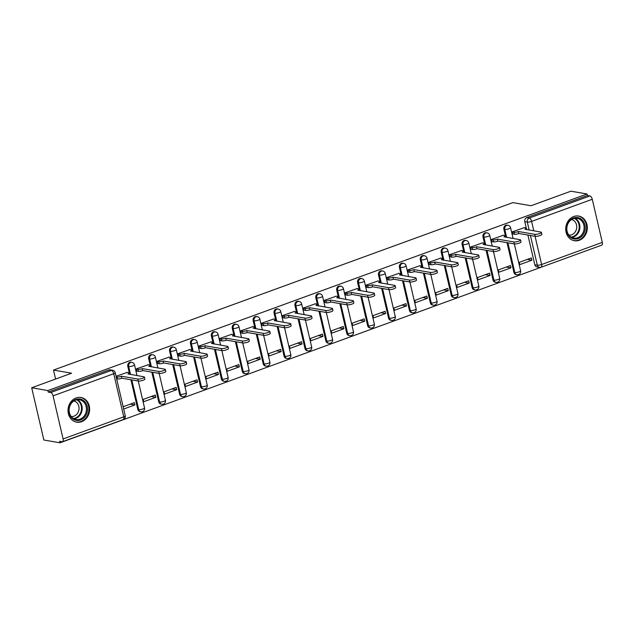 <?xml version="1.0" encoding="UTF-8"?>
<svg xmlns="http://www.w3.org/2000/svg" width="634" height="634" viewBox="0 0 634 634"><rect width="100%" height="100%" fill="white"/><g stroke="black" fill="none" stroke-linecap="round" stroke-linejoin="round"><path stroke-width="0.95" d="M131.032 362.228A3.21 2.758 99.8 0 0 129.772 362.347A3.21 2.758 99.8 0 0 127.806 366.373L128.694 366.523A3.21 2.758 -80.2 0 1 130.667 362.497A3.21 2.758 -80.2 0 1 131.92 362.386L131.032 362.228M151.922 354.612A3.21 2.758 99.8 0 0 150.67 354.731A3.21 2.758 99.8 0 0 148.697 358.749L149.592 358.907A3.21 2.758 -80.2 0 1 151.558 354.882A3.21 2.758 -80.2 0 1 152.818 354.763L151.922 354.612M172.813 346.996A3.21 2.758 99.8 0 0 171.56 347.115A3.21 2.758 99.8 0 0 169.587 351.133L170.483 351.291A3.21 2.758 -80.2 0 1 172.456 347.266A3.21 2.758 -80.2 0 1 173.708 347.147L172.813 346.996M193.711 339.38A3.21 2.758 99.8 0 0 192.451 339.499A3.21 2.758 99.8 0 0 190.485 343.517L191.373 343.676A3.21 2.758 -80.2 0 1 193.346 339.65A3.21 2.758 -80.2 0 1 194.606 339.531L193.711 339.38M214.601 331.764A3.21 2.758 99.8 0 0 213.349 331.883A3.21 2.758 99.8 0 0 211.376 335.901L212.271 336.06A3.21 2.758 -80.2 0 1 214.237 332.034A3.21 2.758 -80.2 0 1 215.497 331.915L214.601 331.764M235.499 324.148A3.21 2.758 99.8 0 0 234.239 324.267A3.21 2.758 99.8 0 0 232.274 328.285L233.161 328.444A3.21 2.758 -80.2 0 1 235.135 324.418A3.21 2.758 -80.2 0 1 236.387 324.299L235.499 324.148M256.39 316.532A3.21 2.758 99.8 0 0 255.137 316.643A3.21 2.758 99.8 0 0 253.164 320.669L254.06 320.828A3.21 2.758 -80.2 0 1 256.025 316.802A3.21 2.758 -80.2 0 1 257.285 316.683L256.39 316.532M277.28 308.909A3.21 2.758 99.8 0 0 276.028 309.027A3.21 2.758 99.8 0 0 274.054 313.053L274.95 313.204A3.21 2.758 -80.2 0 1 276.923 309.186A3.21 2.758 -80.2 0 1 278.175 309.067L277.28 308.909M298.178 301.293A3.21 2.758 99.8 0 0 296.918 301.412A3.21 2.758 99.8 0 0 294.953 305.437L295.84 305.588A3.21 2.758 -80.2 0 1 297.814 301.57A3.21 2.758 -80.2 0 1 299.066 301.451L298.178 301.293M319.068 293.677A3.21 2.758 99.8 0 0 317.816 293.796A3.21 2.758 99.8 0 0 315.843 297.822L316.738 297.972A3.21 2.758 -80.2 0 1 318.704 293.954A3.21 2.758 -80.2 0 1 319.964 293.835L319.068 293.677M339.967 286.061A3.21 2.758 99.8 0 0 338.707 286.18A3.21 2.758 99.8 0 0 336.741 290.206L337.629 290.356A3.21 2.758 -80.2 0 1 339.602 286.338A3.21 2.758 -80.2 0 1 340.854 286.219L339.967 286.061M360.857 278.445A3.21 2.758 99.8 0 0 359.597 278.564A3.21 2.758 99.8 0 0 357.631 282.59L358.527 282.74A3.21 2.758 -80.2 0 1 360.492 278.714A3.21 2.758 -80.2 0 1 361.752 278.603L360.857 278.445M381.747 270.829A3.21 2.758 99.8 0 0 380.495 270.948A3.21 2.758 99.8 0 0 378.522 274.974L379.417 275.124A3.21 2.758 -80.2 0 1 381.391 271.098A3.21 2.758 -80.2 0 1 382.643 270.98L381.747 270.829M402.645 263.213A3.21 2.758 99.8 0 0 401.385 263.332A3.21 2.758 99.8 0 0 399.42 267.35L400.308 267.508A3.21 2.758 -80.2 0 1 402.281 263.482A3.21 2.758 -80.2 0 1 403.533 263.364L402.645 263.213M423.536 255.597A3.21 2.758 99.8 0 0 422.284 255.716A3.21 2.758 99.8 0 0 420.31 259.734L421.206 259.892A3.21 2.758 -80.2 0 1 423.171 255.867A3.21 2.758 -80.2 0 1 424.431 255.748L423.536 255.597M444.434 247.981A3.21 2.758 99.8 0 0 443.174 248.1A3.21 2.758 99.8 0 0 441.209 252.118L442.096 252.277A3.21 2.758 -80.2 0 1 444.069 248.251A3.21 2.758 -80.2 0 1 445.322 248.132L444.434 247.981M465.324 240.365A3.21 2.758 99.8 0 0 464.064 240.484A3.21 2.758 99.8 0 0 462.099 244.502L462.994 244.661A3.21 2.758 -80.2 0 1 464.96 240.635A3.21 2.758 -80.2 0 1 466.22 240.516L465.324 240.365M486.215 232.749A3.21 2.758 99.8 0 0 484.962 232.86A3.21 2.758 99.8 0 0 482.989 236.886L483.885 237.045A3.21 2.758 -80.2 0 1 485.858 233.019A3.21 2.758 -80.2 0 1 487.11 232.9L486.215 232.749M507.113 225.125A3.21 2.758 99.8 0 0 505.853 225.244A3.21 2.758 99.8 0 0 503.887 229.27L504.775 229.421A3.21 2.758 -80.2 0 1 506.748 225.403A3.21 2.758 -80.2 0 1 508 225.284L507.113 225.125M579.286 240.278A12.521 10.754 99.8 0 0 587.33 227.384A12.521 10.754 99.8 0 0 578.66 216.059A12.521 10.754 99.8 0 0 573.762 216.519A12.521 10.754 99.8 0 0 565.726 229.413A12.521 10.754 99.8 0 0 574.388 240.738A12.521 10.754 99.8 0 0 579.286 240.278M81.596 421.713A12.521 10.754 99.8 0 0 89.632 408.811A12.521 10.754 99.8 0 0 80.97 397.486A12.521 10.754 99.8 0 0 76.064 397.946A12.521 10.754 99.8 0 0 68.028 410.84A12.521 10.754 99.8 0 0 76.698 422.173A12.521 10.754 99.8 0 0 81.596 421.713M31.7 387.762L71.61 373.212L53.51 370.082L512.898 202.611L530.999 205.749L570.909 191.199L587.068 193.988L47.851 390.56L31.7 387.762L43.857 440.012L60.008 442.801L599.185 246.063M60.008 442.801L59.659 441.28L62.172 441.716A3.21 1.482 -110 0 0 62.568 441.684A3.21 1.482 -110 0 0 63.091 438.95L53.058 395.846A3.21 1.482 -110 0 0 50.728 392.517L111.394 370.399A3.21 2.758 -80.2 0 1 112.654 370.28L110.134 369.844A3.21 2.758 -80.2 0 0 108.882 369.963L111.394 370.399A3.21 1.482 -110 0 1 113.732 373.727L53.058 395.846M47.851 390.56L48.208 392.081L50.728 392.517M540.715 267.263A3.21 2.758 -80.2 0 1 539.455 267.382L536.943 266.946A3.21 2.758 -80.2 0 1 534.811 264.758L527.892 235.04M526.268 228.058L524.778 221.654L527.298 222.09A3.21 2.758 -80.2 0 1 529.263 218.064L589.937 195.946A3.21 1.482 70 0 1 592.267 199.274L602.3 242.386A3.21 1.482 70 0 1 601.777 245.12L541.103 267.239A3.21 1.482 70 0 0 541.626 264.497L602.3 242.386M589.937 195.946L587.417 195.51L587.068 193.988M524.286 227.654L512.193 231.862L513.057 234.025M531.863 260.217L531.332 257.935L519.278 262.325L519.809 264.608L531.863 260.217L527.25 259.417M510.972 267.833L510.441 265.551L498.387 269.941L498.918 272.224L510.972 267.833L506.36 267.033M503.396 235.277L491.295 239.478L492.166 241.641M490.074 275.449L489.543 273.167L477.489 277.557L478.02 279.848L490.074 275.449L485.462 274.649M482.498 242.893L470.404 247.094L471.276 249.257M469.184 283.065L468.653 280.783L456.599 285.173L457.13 287.464L469.184 283.065L464.571 282.273M461.607 250.509L449.506 254.709L450.378 256.873M448.293 290.681L447.755 288.399L435.701 292.789L436.24 295.079L448.293 290.681L443.681 289.889M440.709 258.125L428.616 262.325L429.487 264.489M427.395 298.297L426.864 296.015L414.81 300.413L415.341 302.695L427.395 298.297L422.783 297.504M419.819 265.741L407.725 269.941L408.589 272.105M406.505 305.913L405.974 303.631L393.92 308.029L394.451 310.311L406.505 305.913L401.893 305.12M398.929 273.357L386.827 277.557L387.699 279.721M385.607 313.537L385.076 311.246L373.022 315.645L373.553 317.927L385.607 313.537L381.002 312.736M378.03 280.973L365.937 285.181L366.809 287.337M364.716 321.153L364.185 318.862L352.132 323.261L352.662 325.543L364.716 321.153L360.104 320.352M357.14 288.589L345.039 292.797L345.91 294.953M343.826 328.769L343.287 326.478L331.233 330.877L331.772 333.159L343.826 328.769L339.214 327.968M336.25 296.205L324.148 300.413L325.02 302.569M322.928 336.385L322.397 334.102L310.343 338.493L310.874 340.775L322.928 336.385L318.316 335.584M315.352 303.821L303.258 308.029L304.122 310.192M302.038 344L301.507 341.718L289.453 346.109L289.984 348.391L302.038 344L297.425 343.2M294.461 311.437L282.36 315.645L283.232 317.808M281.139 351.616L280.608 349.334L268.554 353.724L269.085 356.007L281.139 351.616L276.535 350.816M273.563 319.06L261.47 323.261L262.341 325.424M260.249 359.232L259.718 356.95L247.664 361.34L248.195 363.631L260.249 359.232L255.637 358.432M252.673 326.676L240.571 330.877L241.443 333.04M239.359 366.848L238.82 364.566L226.766 368.956L227.305 371.247L239.359 366.848L234.746 366.056M231.782 334.292L219.681 338.493L220.553 340.656M218.461 374.464L217.93 372.182L205.876 376.572L206.407 378.863L218.461 374.464L213.848 373.672M210.884 341.908L198.791 346.109L199.655 348.272M197.57 382.08L197.039 379.798L184.985 384.196L185.516 386.478L197.57 382.08L192.958 381.288M189.994 349.524L177.892 353.724L178.764 355.888M176.672 389.696L176.141 387.414L164.087 391.812L164.618 394.094L176.672 389.696L172.068 388.904M169.096 357.14L157.002 361.34L157.874 363.504M155.782 397.32L155.251 395.03L143.197 399.428L143.728 401.71L155.782 397.32L151.169 396.519M148.205 364.756L136.104 368.964L136.976 371.12M123.678 409.017L134.891 404.936L130.279 404.135M134.891 404.936L134.36 402.645L123.147 406.735M127.315 372.372L116.062 376.271M137.832 409.477L138.727 409.635A3.21 2.758 -80.2 0 0 140.859 411.823L139.963 411.664A3.21 2.758 99.8 0 1 137.832 409.477L130.921 379.758M129.296 372.776L127.806 366.373M158.73 401.861L159.617 402.011A3.21 2.758 -80.2 0 0 161.749 404.207L160.862 404.048A3.21 2.758 99.8 0 1 158.73 401.861L151.811 372.142M150.187 365.16L148.697 358.749M179.62 394.245L180.516 394.396A3.21 2.758 -80.2 0 0 182.647 396.583L181.752 396.432A3.21 2.758 99.8 0 1 179.62 394.245L172.702 364.526M171.085 357.544L169.587 351.133M200.518 386.629L201.406 386.78A3.21 2.758 -80.2 0 0 203.538 388.967L202.642 388.816A3.21 2.758 99.8 0 1 200.518 386.629L193.6 356.91M191.975 349.928L190.485 343.517M221.409 379.013L222.304 379.164A3.21 2.758 -80.2 0 0 224.436 381.351L223.54 381.2A3.21 2.758 99.8 0 1 221.409 379.013L214.49 349.294M212.866 342.312L211.376 335.901M242.299 371.397L243.194 371.548A3.21 2.758 -80.2 0 0 245.326 373.735L244.431 373.584A3.21 2.758 99.8 0 1 242.299 371.397L235.388 341.671M233.764 334.697L232.274 328.285M263.197 363.773L264.085 363.932A3.21 2.758 -80.2 0 0 266.217 366.119L265.329 365.969A3.21 2.758 99.8 0 1 263.197 363.773L256.279 334.055M254.654 327.081L253.164 320.669M284.087 356.157L284.983 356.316A3.21 2.758 -80.2 0 0 287.115 358.503L286.219 358.345A3.21 2.758 99.8 0 1 284.087 356.157L277.169 326.439M275.552 319.457L274.054 313.053M304.986 348.541L305.873 348.7A3.21 2.758 -80.2 0 0 308.005 350.887L307.11 350.729A3.21 2.758 99.8 0 1 304.986 348.541L298.067 318.823M296.443 311.841L294.953 305.437M325.876 340.926L326.772 341.084A3.21 2.758 -80.2 0 0 328.903 343.271L328.008 343.113A3.21 2.758 99.8 0 1 325.876 340.926L318.957 311.207M317.333 304.225L315.843 297.822M346.766 333.31L347.662 333.468A3.21 2.758 -80.2 0 0 349.794 335.655L348.898 335.497A3.21 2.758 99.8 0 1 346.766 333.31L339.856 303.591M338.231 296.609L336.741 290.206M367.665 325.694L368.552 325.852A3.21 2.758 -80.2 0 0 370.684 328.04L369.796 327.881A3.21 2.758 99.8 0 1 367.665 325.694L360.746 295.975M359.121 288.993L357.631 282.59M388.555 318.078L389.45 318.228A3.21 2.758 -80.2 0 0 391.582 320.424L390.687 320.265A3.21 2.758 99.8 0 1 388.555 318.078L381.636 288.359M380.012 281.377L378.522 274.974M409.453 310.462L410.341 310.612A3.21 2.758 -80.2 0 0 412.472 312.8L411.577 312.649A3.21 2.758 99.8 0 1 409.453 310.462L402.535 280.743M400.91 273.761L399.42 267.35M430.343 302.846L431.239 302.997A3.21 2.758 -80.2 0 0 433.371 305.184L432.475 305.033A3.21 2.758 99.8 0 1 430.343 302.846L423.425 273.127M421.8 266.145L420.31 259.734M451.234 295.23L452.129 295.381A3.21 2.758 -80.2 0 0 454.261 297.568L453.365 297.417A3.21 2.758 99.8 0 1 451.234 295.23L444.323 265.511M442.698 258.529L441.209 252.118M472.132 287.614L473.019 287.765A3.21 2.758 -80.2 0 0 475.151 289.952L474.264 289.801A3.21 2.758 99.8 0 1 472.132 287.614L465.213 257.887M463.589 250.913L462.099 244.502M493.022 279.998L493.918 280.149A3.21 2.758 -80.2 0 0 496.05 282.336L495.154 282.185A3.21 2.758 99.8 0 1 493.022 279.998L486.104 250.272M484.479 243.297L482.989 236.886M513.92 272.374L514.808 272.533A3.21 2.758 -80.2 0 0 516.94 274.72L516.044 274.57A3.21 2.758 99.8 0 1 513.92 272.374L507.002 242.656M505.377 235.674L503.887 229.27M55.594 379.053L53.51 370.082M48.208 392.081L108.882 369.963M587.417 195.51L526.751 217.628A3.21 2.758 99.8 0 0 524.778 221.654M512.217 231.973L514 232.282A3.21 0.729 -13.1 0 0 518.295 231.592L518.763 233.566A3.21 0.729 166.9 0 1 514.459 234.263L512.676 233.954M518.501 231.513L534.731 234.326A3.693 0.84 -13.1 0 0 538.876 233.787A3.693 0.84 -13.1 0 0 541.412 232.361L541.872 234.342A3.693 0.84 166.9 0 1 539.336 235.769A3.693 0.84 166.9 0 1 535.191 236.308L518.961 233.494M541.412 232.361A3.693 0.84 -13.1 0 0 540.897 232.076L524.857 229.199A3.21 0.729 -13.1 0 0 526.363 228.185A3.21 0.729 -13.1 0 0 525.919 227.939L523.906 227.59M491.318 239.597L493.101 239.898A3.21 0.729 -13.1 0 0 497.405 239.208L497.864 241.182A3.21 0.729 166.9 0 1 493.561 241.879L491.786 241.57M497.603 239.129L513.841 241.942A3.693 0.84 -13.1 0 0 517.978 241.403A3.693 0.84 -13.1 0 0 520.514 239.977L520.982 241.958A3.693 0.84 166.9 0 1 518.446 243.385A3.693 0.84 166.9 0 1 514.301 243.924L498.062 241.11M520.514 239.977A3.693 0.84 -13.1 0 0 519.999 239.692L503.967 236.815A3.21 0.729 -13.1 0 0 505.472 235.8A3.21 0.729 -13.1 0 0 505.021 235.555L503.008 235.206M470.428 247.212L472.211 247.514A3.21 0.729 -13.1 0 0 476.514 246.824L476.974 248.805A3.21 0.729 166.9 0 1 472.671 249.495L470.888 249.186M476.713 246.745L492.943 249.558A3.693 0.84 -13.1 0 0 497.088 249.019A3.693 0.84 -13.1 0 0 499.624 247.601L500.083 249.574A3.693 0.84 166.9 0 1 497.547 251.001A3.693 0.84 166.9 0 1 493.411 251.539L477.172 248.726M499.624 247.601A3.693 0.84 -13.1 0 0 499.109 247.308L483.076 244.431A3.21 0.729 -13.1 0 0 484.582 243.424A3.21 0.729 -13.1 0 0 484.13 243.171L482.117 242.822M584.905 230.57A10.841 9.304 -80.2 0 1 573.429 238.836A10.841 9.304 -80.2 0 1 566.851 225.997A10.841 9.304 -80.2 0 1 578.327 217.731A10.841 9.304 -80.2 0 1 584.905 230.57M567.113 226.1A10.033 8.614 99.8 0 0 573.762 238.107A10.033 8.614 99.8 0 0 583.827 230.332A10.033 8.614 99.8 0 0 577.178 218.326A10.033 8.614 99.8 0 0 567.113 226.1M571.575 219.53A7.901 6.784 -80.2 0 1 576.504 228.922A7.901 6.784 -80.2 0 1 568.88 235.087M572.977 240.381A12.442 10.683 99.8 0 0 573.754 240.548A12.442 10.683 99.8 0 0 586.236 230.911A12.442 10.683 99.8 0 0 577.994 216.02A12.442 10.683 99.8 0 0 577.209 215.925M87.207 412.005A10.841 9.304 -80.2 0 1 75.731 420.271A10.841 9.304 -80.2 0 1 69.154 407.432A10.841 9.304 -80.2 0 1 80.629 399.166A10.841 9.304 -80.2 0 1 87.207 412.005M69.423 407.527A10.033 8.614 99.8 0 0 76.064 419.534A10.033 8.614 99.8 0 0 86.137 411.767A10.033 8.614 99.8 0 0 79.488 399.761A10.033 8.614 99.8 0 0 69.423 407.527M73.885 400.965A7.901 6.784 -80.2 0 1 78.814 410.356A7.901 6.784 -80.2 0 1 71.19 416.522M75.287 421.808A12.442 10.683 99.8 0 0 76.064 421.982A12.442 10.683 99.8 0 0 88.546 412.346A12.442 10.683 99.8 0 0 80.304 397.455A12.442 10.683 99.8 0 0 79.519 397.352M449.538 254.828L451.313 255.137A3.21 0.729 -13.1 0 0 455.616 254.44L456.076 256.421A3.21 0.729 166.9 0 1 451.773 257.111L449.997 256.81M455.822 254.369L472.053 257.174A3.693 0.84 -13.1 0 0 476.197 256.635A3.693 0.84 -13.1 0 0 478.733 255.217L479.193 257.19A3.693 0.84 166.9 0 1 476.657 258.617A3.693 0.84 166.9 0 1 472.512 259.155L456.282 256.342M478.733 255.217A3.693 0.84 -13.1 0 0 478.21 254.931L462.178 252.047A3.21 0.729 -13.1 0 0 463.684 251.04A3.21 0.729 -13.1 0 0 463.232 250.787L461.227 250.438M428.639 262.444L430.423 262.753A3.21 0.729 -13.1 0 0 434.726 262.056L435.186 264.037A3.21 0.729 166.9 0 1 430.882 264.735L429.099 264.426M434.924 261.985L451.162 264.79A3.693 0.84 -13.1 0 0 455.299 264.251A3.693 0.84 -13.1 0 0 457.835 262.833L458.295 264.814A3.693 0.84 166.9 0 1 455.759 266.232A3.693 0.84 166.9 0 1 451.622 266.771L435.384 263.966M457.835 262.833A3.693 0.84 -13.1 0 0 457.32 262.547L441.288 259.663A3.21 0.729 -13.1 0 0 442.794 258.656A3.21 0.729 -13.1 0 0 442.342 258.403L440.329 258.054M407.749 270.06L409.532 270.369A3.21 0.729 -13.1 0 0 413.828 269.672L414.295 271.653A3.21 0.729 166.9 0 1 409.992 272.351L408.209 272.041M414.034 269.601L430.264 272.406A3.693 0.84 -13.1 0 0 434.409 271.867A3.693 0.84 -13.1 0 0 436.945 270.449L437.405 272.43A3.693 0.84 166.9 0 1 434.869 273.848A3.693 0.84 166.9 0 1 430.724 274.387L414.493 271.582M436.945 270.449A3.693 0.84 -13.1 0 0 436.43 270.163L420.39 267.279A3.21 0.729 -13.1 0 0 421.895 266.272A3.21 0.729 -13.1 0 0 421.451 266.018L419.439 265.678M386.851 277.676L388.634 277.985A3.21 0.729 -13.1 0 0 392.937 277.288L393.397 279.269A3.21 0.729 166.9 0 1 389.094 279.966L387.319 279.657M393.135 277.216L409.374 280.022A3.693 0.84 -13.1 0 0 413.511 279.491A3.693 0.84 -13.1 0 0 416.047 278.064L416.514 280.046A3.693 0.84 166.9 0 1 413.978 281.464A3.693 0.84 166.9 0 1 409.833 282.003L393.595 279.198M416.047 278.064A3.693 0.84 -13.1 0 0 415.532 277.779L399.499 274.894A3.21 0.729 -13.1 0 0 401.005 273.888A3.21 0.729 -13.1 0 0 400.553 273.642L398.54 273.294M365.961 285.292L367.744 285.601A3.21 0.729 -13.1 0 0 372.047 284.904L372.507 286.885A3.21 0.729 166.9 0 1 368.203 287.582L366.42 287.273M372.245 284.832L388.476 287.638A3.693 0.84 -13.1 0 0 392.62 287.107A3.693 0.84 -13.1 0 0 395.156 285.68L395.616 287.662A3.693 0.84 166.9 0 1 393.08 289.08A3.693 0.84 166.9 0 1 388.943 289.619L372.705 286.814M395.156 285.68A3.693 0.84 -13.1 0 0 394.641 285.395L378.609 282.51A3.21 0.729 -13.1 0 0 380.115 281.504A3.21 0.729 -13.1 0 0 379.663 281.258L377.65 280.91M345.07 292.908L346.846 293.217A3.21 0.729 -13.1 0 0 351.149 292.52L351.608 294.501A3.21 0.729 166.9 0 1 347.305 295.198L345.53 294.889M351.355 292.448L367.585 295.254A3.693 0.84 -13.1 0 0 371.73 294.723A3.693 0.84 -13.1 0 0 374.266 293.296L374.726 295.278A3.693 0.84 166.9 0 1 372.19 296.704A3.693 0.84 166.9 0 1 368.045 297.235L351.815 294.43M374.266 293.296A3.693 0.84 -13.1 0 0 373.743 293.011L357.711 290.126A3.21 0.729 -13.1 0 0 359.216 289.12A3.21 0.729 -13.1 0 0 358.765 288.874L356.76 288.525M324.172 300.524L325.955 300.833A3.21 0.729 -13.1 0 0 330.259 300.136L330.718 302.117A3.21 0.729 166.9 0 1 326.415 302.814L324.632 302.505M330.457 300.064L346.695 302.87A3.693 0.84 -13.1 0 0 350.832 302.339A3.693 0.84 -13.1 0 0 353.368 300.912L353.827 302.893A3.693 0.84 166.9 0 1 351.291 304.32A3.693 0.84 166.9 0 1 347.155 304.851L330.916 302.046M353.368 300.912A3.693 0.84 -13.1 0 0 352.853 300.627L336.82 297.742A3.21 0.729 -13.1 0 0 338.326 296.736A3.21 0.729 -13.1 0 0 337.874 296.49L335.861 296.141M303.282 308.14L305.065 308.449A3.21 0.729 -13.1 0 0 309.36 307.752L309.828 309.733A3.21 0.729 166.9 0 1 305.525 310.43L303.741 310.121M309.566 307.68L325.797 310.494A3.693 0.84 -13.1 0 0 329.942 309.955A3.693 0.84 -13.1 0 0 332.478 308.528L332.937 310.509A3.693 0.84 166.9 0 1 330.401 311.936A3.693 0.84 166.9 0 1 326.256 312.467L310.026 309.661M332.478 308.528A3.693 0.84 -13.1 0 0 331.962 308.243L315.93 305.366A3.21 0.729 -13.1 0 0 317.428 304.352A3.21 0.729 -13.1 0 0 316.984 304.106L314.971 303.757M282.392 315.756L284.167 316.065A3.21 0.729 -13.1 0 0 288.47 315.375L288.93 317.349A3.21 0.729 166.9 0 1 284.626 318.046L282.851 317.737M288.668 315.296L304.906 318.109A3.693 0.84 -13.1 0 0 309.043 317.571A3.693 0.84 -13.1 0 0 311.579 316.144L312.047 318.125A3.693 0.84 166.9 0 1 309.511 319.552A3.693 0.84 166.9 0 1 305.366 320.083L289.136 317.277M311.579 316.144A3.693 0.84 -13.1 0 0 311.064 315.859L295.032 312.982A3.21 0.729 -13.1 0 0 296.538 311.968A3.21 0.729 -13.1 0 0 296.086 311.722L294.073 311.373M261.493 323.38L263.276 323.681A3.21 0.729 -13.1 0 0 267.58 322.991L268.039 324.965A3.21 0.729 166.9 0 1 263.736 325.662L261.953 325.353M267.778 322.912L284.016 325.725A3.693 0.84 -13.1 0 0 288.153 325.187A3.693 0.84 -13.1 0 0 290.689 323.76L291.149 325.741A3.693 0.84 166.9 0 1 288.613 327.168A3.693 0.84 166.9 0 1 284.476 327.707L268.237 324.893M290.689 323.76A3.693 0.84 -13.1 0 0 290.174 323.475L274.142 320.598A3.21 0.729 -13.1 0 0 275.647 319.584A3.21 0.729 -13.1 0 0 275.196 319.338L273.183 318.989M240.603 330.996L242.378 331.297A3.21 0.729 -13.1 0 0 246.681 330.607L247.141 332.588A3.21 0.729 166.9 0 1 242.846 333.278L241.063 332.969M246.888 330.528L263.118 333.341A3.693 0.84 -13.1 0 0 267.263 332.802A3.693 0.84 -13.1 0 0 269.799 331.376L270.258 333.357A3.693 0.84 166.9 0 1 267.722 334.784A3.693 0.84 166.9 0 1 263.578 335.323L247.347 332.509M269.799 331.376A3.693 0.84 -13.1 0 0 269.284 331.091L253.243 328.214A3.21 0.729 -13.1 0 0 254.749 327.207A3.21 0.729 -13.1 0 0 254.297 326.954L252.292 326.605M219.705 338.611L221.488 338.921A3.21 0.729 -13.1 0 0 225.791 338.223L226.251 340.204A3.21 0.729 166.9 0 1 221.948 340.894L220.164 340.593M225.989 338.152L242.228 340.957A3.693 0.84 -13.1 0 0 246.364 340.418A3.693 0.84 -13.1 0 0 248.9 339L249.36 340.973A3.693 0.84 166.9 0 1 246.824 342.4A3.693 0.84 166.9 0 1 242.687 342.939L226.449 340.125M248.9 339A3.693 0.84 -13.1 0 0 248.385 338.707L232.353 335.83A3.21 0.729 -13.1 0 0 233.859 334.823A3.21 0.729 -13.1 0 0 233.407 334.57L231.394 334.221M198.814 346.227L200.598 346.536A3.21 0.729 -13.1 0 0 204.893 345.839L205.361 347.82A3.21 0.729 166.9 0 1 201.057 348.518L199.274 348.209M205.099 345.768L221.329 348.573A3.693 0.84 -13.1 0 0 225.474 348.034A3.693 0.84 -13.1 0 0 228.01 346.616L228.47 348.597A3.693 0.84 166.9 0 1 225.934 350.016A3.693 0.84 166.9 0 1 221.789 350.554L205.559 347.741M228.01 346.616A3.693 0.84 -13.1 0 0 227.495 346.33L211.463 343.446A3.21 0.729 -13.1 0 0 212.961 342.439A3.21 0.729 -13.1 0 0 212.517 342.186L210.504 341.837M177.924 353.843L179.699 354.152A3.21 0.729 -13.1 0 0 184.003 353.455L184.462 355.436A3.21 0.729 166.9 0 1 180.159 356.134L178.384 355.825M184.201 353.384L200.439 356.189A3.693 0.84 -13.1 0 0 204.576 355.65A3.693 0.84 -13.1 0 0 207.12 354.232L207.58 356.213A3.693 0.84 166.9 0 1 205.044 357.631A3.693 0.84 166.9 0 1 200.899 358.17L184.668 355.365M207.12 354.232A3.693 0.84 -13.1 0 0 206.597 353.946L190.565 351.062A3.21 0.729 -13.1 0 0 192.07 350.055A3.21 0.729 -13.1 0 0 191.619 349.802L189.606 349.461M157.026 361.459L158.809 361.768A3.21 0.729 -13.1 0 0 163.112 361.071L163.572 363.052A3.21 0.729 166.9 0 1 159.269 363.75L157.486 363.44M163.31 361L179.549 363.805A3.693 0.84 -13.1 0 0 183.686 363.274A3.693 0.84 -13.1 0 0 186.222 361.848L186.681 363.829A3.693 0.84 166.9 0 1 184.145 365.247A3.693 0.84 166.9 0 1 180.008 365.786L163.77 362.981M186.222 361.848A3.693 0.84 -13.1 0 0 185.707 361.562L169.674 358.678A3.21 0.729 -13.1 0 0 171.18 357.671A3.21 0.729 -13.1 0 0 170.728 357.425L168.715 357.077M136.136 369.075L137.911 369.384A3.21 0.729 -13.1 0 0 142.214 368.687L142.674 370.668A3.21 0.729 166.9 0 1 138.378 371.365L136.595 371.056M142.42 368.616L158.651 371.421A3.693 0.84 -13.1 0 0 162.795 370.89A3.693 0.84 -13.1 0 0 165.331 369.464L165.791 371.445A3.693 0.84 166.9 0 1 163.255 372.863A3.693 0.84 166.9 0 1 159.11 373.402L142.88 370.597M165.331 369.464A3.693 0.84 -13.1 0 0 164.816 369.178L148.776 366.293A3.21 0.729 -13.1 0 0 150.282 365.287A3.21 0.729 -13.1 0 0 149.83 365.041L147.825 364.693M116.196 376.858L117.021 377A3.21 0.729 -13.1 0 0 121.324 376.303L121.783 378.284A3.21 0.729 166.9 0 1 117.48 378.981L116.656 378.839M121.522 376.231L137.76 379.037A3.693 0.84 -13.1 0 0 141.897 378.506A3.693 0.84 -13.1 0 0 144.433 377.079L144.893 379.061A3.693 0.84 166.9 0 1 142.357 380.487A3.693 0.84 166.9 0 1 138.22 381.018L121.982 378.213M144.433 377.079A3.693 0.84 -13.1 0 0 143.918 376.794L127.886 373.909A3.21 0.729 -13.1 0 0 129.391 372.903A3.21 0.729 -13.1 0 0 128.94 372.657L126.927 372.309M63.091 438.95L123.757 416.831L113.732 373.727A3.21 0.729 -13.1 0 0 115.23 372.721A3.21 3.21 0 0 0 112.654 370.28M534.811 264.758L537.323 265.194L530.412 235.476M529.144 230.047L527.298 222.09A3.21 0.729 166.9 0 0 531.601 221.393L533.796 230.847M535.064 236.284L541.626 264.497A3.21 0.729 166.9 0 1 537.323 265.194A3.21 2.758 -80.2 0 0 539.455 267.382A3.21 3.21 0 0 0 541.103 267.239M592.267 199.274L531.601 221.393A3.21 1.482 -110 0 0 529.263 218.064L526.751 217.628M140.859 411.823A3.21 3.21 0 0 0 144.536 407.924A3.21 0.729 -13.1 0 1 143.03 408.938A3.21 0.729 -13.1 0 1 138.727 409.635L131.809 379.909M130.549 374.48L128.694 366.523A3.21 0.729 -13.1 0 0 132.997 365.826A3.21 0.729 166.9 0 0 134.503 364.819A3.21 3.21 0 0 0 131.92 362.386M161.749 404.207A3.21 3.21 0 0 0 165.426 400.308A3.21 0.729 -13.1 0 1 163.921 401.322A3.21 0.729 -13.1 0 1 159.617 402.011L152.707 372.293M151.439 366.864L149.592 358.907A3.21 0.729 -13.1 0 0 153.888 358.21A3.21 0.729 166.9 0 0 155.393 357.204A3.21 3.21 0 0 0 152.818 354.763M182.647 396.583A3.21 3.21 0 0 0 186.325 392.692A3.21 0.729 -13.1 0 1 184.819 393.706A3.21 0.729 -13.1 0 1 180.516 394.396L173.597 364.677M172.337 359.248L170.483 351.291A3.21 0.729 -13.1 0 0 174.786 350.594A3.21 0.729 166.9 0 0 176.292 349.588A3.21 3.21 0 0 0 173.708 347.147M203.538 388.967A3.21 3.21 0 0 0 207.215 385.076A3.21 0.729 -13.1 0 1 205.709 386.082A3.21 0.729 -13.1 0 1 201.406 386.78L194.495 357.061M193.227 351.632L191.373 343.676A3.21 0.729 -13.1 0 0 195.676 342.978A3.21 0.729 166.9 0 0 197.182 341.972A3.21 3.21 0 0 0 194.606 339.531M224.436 381.351A3.21 3.21 0 0 0 228.105 377.46A3.21 0.729 -13.1 0 1 226.6 378.466A3.21 0.729 -13.1 0 1 222.304 379.164L215.386 349.445M214.118 344.016L212.271 336.06A3.21 0.729 -13.1 0 0 216.574 335.362A3.21 0.729 166.9 0 0 218.08 334.356A3.21 3.21 0 0 0 215.497 331.915M245.326 373.735A3.21 3.21 0 0 0 249.003 369.844A3.21 0.729 -13.1 0 1 247.498 370.85A3.21 0.729 -13.1 0 1 243.194 371.548L236.276 341.829M235.016 336.4L233.161 328.444A3.21 0.729 -13.1 0 0 237.465 327.746A3.21 0.729 166.9 0 0 238.97 326.74A3.21 3.21 0 0 0 236.387 324.299M266.217 366.119A3.21 3.21 0 0 0 269.894 362.228A3.21 0.729 -13.1 0 1 268.388 363.234A3.21 0.729 -13.1 0 1 264.085 363.932L257.174 334.213M255.906 328.784L254.06 320.828A3.21 0.729 -13.1 0 0 258.355 320.13A3.21 0.729 166.9 0 0 259.861 319.116A3.21 3.21 0 0 0 257.285 316.683M287.115 358.503A3.21 3.21 0 0 0 290.792 354.612A3.21 0.729 -13.1 0 1 289.286 355.619A3.21 0.729 -13.1 0 1 284.983 356.316L278.064 326.597M276.804 321.161L274.95 313.204A3.21 0.729 -13.1 0 0 279.253 312.514A3.21 0.729 166.9 0 0 280.759 311.5A3.21 3.21 0 0 0 278.175 309.067M308.005 350.887A3.21 3.21 0 0 0 311.682 346.996A3.21 0.729 -13.1 0 1 310.177 348.003A3.21 0.729 -13.1 0 1 305.873 348.7L298.963 318.981M297.695 313.545L295.84 305.588A3.21 0.729 -13.1 0 0 300.144 304.899A3.21 0.729 166.9 0 0 301.649 303.884A3.21 3.21 0 0 0 299.066 301.451M328.903 343.271A3.21 3.21 0 0 0 332.573 339.38A3.21 0.729 -13.1 0 1 331.067 340.387A3.21 0.729 -13.1 0 1 326.772 341.084L319.853 311.365M318.585 305.929L316.738 297.972A3.21 0.729 -13.1 0 0 321.042 297.275A3.21 0.729 166.9 0 0 322.548 296.268A3.21 3.21 0 0 0 319.964 293.835M349.794 335.655A3.21 3.21 0 0 0 353.471 331.764A3.21 0.729 -13.1 0 1 351.965 332.771A3.21 0.729 -13.1 0 1 347.662 333.468L340.743 303.741M339.483 298.313L337.629 290.356A3.21 0.729 -13.1 0 0 341.932 289.659A3.21 0.729 166.9 0 0 343.438 288.652A3.21 3.21 0 0 0 340.854 286.219M370.684 328.04A3.21 3.21 0 0 0 374.361 324.14A3.21 0.729 -13.1 0 1 372.855 325.155A3.21 0.729 -13.1 0 1 368.552 325.852L361.642 296.126M360.374 290.697L358.527 282.74A3.21 0.729 -13.1 0 0 362.822 282.043A3.21 0.729 166.9 0 0 364.328 281.036A3.21 3.21 0 0 0 361.752 278.603M391.582 320.424A3.21 3.21 0 0 0 395.259 316.524A3.21 0.729 -13.1 0 1 393.754 317.539A3.21 0.729 -13.1 0 1 389.45 318.228L382.532 288.51M381.272 283.081L379.417 275.124A3.21 0.729 -13.1 0 0 383.721 274.427A3.21 0.729 166.9 0 0 385.226 273.42A3.21 3.21 0 0 0 382.643 270.98M412.472 312.8A3.21 3.21 0 0 0 416.15 308.909A3.21 0.729 -13.1 0 1 414.644 309.923A3.21 0.729 -13.1 0 1 410.341 310.612L403.43 280.894M402.162 275.465L400.308 267.508A3.21 0.729 -13.1 0 0 404.611 266.811A3.21 0.729 166.9 0 0 406.117 265.804A3.21 3.21 0 0 0 403.533 263.364M433.371 305.184A3.21 3.21 0 0 0 437.04 301.293A3.21 0.729 -13.1 0 1 435.534 302.299A3.21 0.729 -13.1 0 1 431.239 302.997L424.32 273.278M423.052 267.849L421.206 259.892A3.21 0.729 -13.1 0 0 425.509 259.195A3.21 0.729 166.9 0 0 427.007 258.189A3.21 3.21 0 0 0 424.431 255.748M454.261 297.568A3.21 3.21 0 0 0 457.938 293.677A3.21 0.729 -13.1 0 1 456.432 294.683A3.21 0.729 -13.1 0 1 452.129 295.381L445.211 265.662M443.951 260.233L442.096 252.277A3.21 0.729 -13.1 0 0 446.399 251.579A3.21 0.729 166.9 0 0 447.905 250.573A3.21 3.21 0 0 0 445.322 248.132M475.151 289.952A3.21 3.21 0 0 0 478.829 286.061A3.21 0.729 -13.1 0 1 477.323 287.067A3.21 0.729 -13.1 0 1 473.019 287.765L466.109 258.046M464.841 252.617L462.994 244.661A3.21 0.729 -13.1 0 0 467.29 243.963A3.21 0.729 166.9 0 0 468.795 242.957A3.21 3.21 0 0 0 466.22 240.516M496.05 282.336A3.21 3.21 0 0 0 499.719 278.445A3.21 0.729 -13.1 0 1 498.221 279.451A3.21 0.729 -13.1 0 1 493.918 280.149L486.999 250.43M485.739 245.001L483.885 237.045A3.21 0.729 -13.1 0 0 488.188 236.347A3.21 0.729 166.9 0 0 489.694 235.341A3.21 3.21 0 0 0 487.11 232.9M516.94 274.72A3.21 3.21 0 0 0 520.617 270.829A3.21 0.729 -13.1 0 1 519.111 271.835A3.21 0.729 -13.1 0 1 514.808 272.533L507.897 242.814M506.629 237.378L504.775 229.421A3.21 0.729 -13.1 0 0 509.078 228.731A3.21 0.729 166.9 0 0 510.584 227.717A3.21 3.21 0 0 0 508 225.284M125.263 415.825A3.21 0.729 -13.1 0 1 123.757 416.831A3.21 1.482 70 0 1 123.234 419.573A3.21 3.21 0 0 0 125.263 415.825L115.23 372.721M518.295 231.592L518.763 233.566M514 232.282L514.459 234.263M534.731 234.326L535.191 236.308M497.405 239.208L497.864 241.182M493.101 239.898L493.561 241.879M513.841 241.942L514.301 243.924M476.514 246.824L476.974 248.805M472.211 247.514L472.671 249.495M492.943 249.558L493.411 251.539M575.014 218.27A10.033 8.614 -80.2 0 1 579.595 229.603A10.033 8.614 -80.2 0 1 571.702 237.425M571.036 237.053A9.708 8.329 99.8 0 0 578.921 229.46A9.708 8.329 99.8 0 0 574.269 218.397M77.316 399.705A10.033 8.614 -80.2 0 1 81.905 411.03A10.033 8.614 -80.2 0 1 74.004 418.86M73.346 418.488A9.708 8.329 99.8 0 0 81.231 410.895A9.708 8.329 99.8 0 0 76.571 399.832M455.616 254.44L456.076 256.421M451.313 255.137L451.773 257.111M472.053 257.174L472.512 259.155M434.726 262.056L435.186 264.037M430.423 262.753L430.882 264.735M451.162 264.79L451.622 266.771M413.828 269.672L414.295 271.653M409.532 270.369L409.992 272.351M430.264 272.406L430.724 274.387M392.937 277.288L393.397 279.269M388.634 277.985L389.094 279.966M409.374 280.022L409.833 282.003M372.047 284.904L372.507 286.885M367.744 285.601L368.203 287.582M388.476 287.638L388.943 289.619M351.149 292.52L351.608 294.501M346.846 293.217L347.305 295.198M367.585 295.254L368.045 297.235M330.259 300.136L330.718 302.117M325.955 300.833L326.415 302.814M346.695 302.87L347.155 304.851M309.36 307.752L309.828 309.733M305.065 308.449L305.525 310.43M325.797 310.494L326.256 312.467M288.47 315.375L288.93 317.349M284.167 316.065L284.626 318.046M304.906 318.109L305.366 320.083M267.58 322.991L268.039 324.965M263.276 323.681L263.736 325.662M284.016 325.725L284.476 327.707M246.681 330.607L247.141 332.588M242.378 331.297L242.846 333.278M263.118 333.341L263.578 335.323M225.791 338.223L226.251 340.204M221.488 338.921L221.948 340.894M242.228 340.957L242.687 342.939M204.893 345.839L205.361 347.82M200.598 346.536L201.057 348.518M221.329 348.573L221.789 350.554M184.003 353.455L184.462 355.436M179.699 354.152L180.159 356.134M200.439 356.189L200.899 358.17M163.112 361.071L163.572 363.052M158.809 361.768L159.269 363.75M179.549 363.805L180.008 365.786M142.214 368.687L142.674 370.668M137.911 369.384L138.378 371.365M158.651 371.421L159.11 373.402M121.324 376.303L121.783 378.284M117.021 377L117.48 378.981M137.76 379.037L138.22 381.018M510.584 227.717L513.096 238.503M514.356 243.931L520.617 270.829M489.694 235.341L492.198 246.119M493.466 251.547L499.719 278.445M468.795 242.957L471.308 253.735M472.568 259.163L478.829 286.061M447.905 250.573L450.409 261.351M451.677 266.779L457.938 293.677M427.007 258.189L429.519 268.967M430.779 274.395L437.04 301.293M406.117 265.804L408.629 276.582M409.889 282.011L416.15 308.909M385.226 273.42L387.731 284.198M388.999 289.627L395.259 316.524M364.328 281.036L366.84 291.814M368.1 297.243L374.361 324.14M343.438 288.652L345.942 299.43M347.21 304.859L353.471 331.764M322.548 296.268L325.052 307.046M326.312 312.483L332.573 339.38M301.649 303.884L304.161 314.662M305.422 320.099L311.682 346.996M280.759 311.5L283.263 322.286M284.531 327.715L290.792 354.612M259.861 319.116L262.373 329.902M263.633 335.331L269.894 362.228M238.97 326.74L241.475 337.518M242.743 342.946L249.003 369.844M218.08 334.356L220.584 345.134M221.845 350.562L228.105 377.46M197.182 341.972L199.694 352.75M200.954 358.178L207.215 385.076M176.292 349.588L178.796 360.366M180.064 365.794L186.325 392.692M155.393 357.204L157.906 367.982M159.166 373.41L165.426 400.308M134.503 364.819L137.007 375.597M138.275 381.026L144.536 407.924M62.568 441.684L123.234 419.573M526.363 228.185L526.696 229.619M505.472 235.8L505.805 237.235M484.582 243.424L484.915 244.859M577.994 216.02L577.447 215.925M573.754 240.548L573.207 240.452M80.304 397.455L79.757 397.359M76.064 421.982L75.517 421.887M463.684 251.04L464.017 252.475M442.794 258.656L443.126 260.091M421.895 266.272L422.228 267.707M401.005 273.888L401.338 275.322M380.115 281.504L380.448 282.938M359.216 289.12L359.549 290.554M338.326 296.736L338.659 298.17M317.428 304.352L317.761 305.786M296.538 311.968L296.87 313.402M275.647 319.584L275.98 321.018M254.749 327.207L255.082 328.642M233.859 334.823L234.192 336.258M212.961 342.439L213.293 343.874M192.07 350.055L192.403 351.49M171.18 357.671L171.513 359.106M150.282 365.287L150.615 366.721M129.391 372.903L129.724 374.337"/></g></svg>
